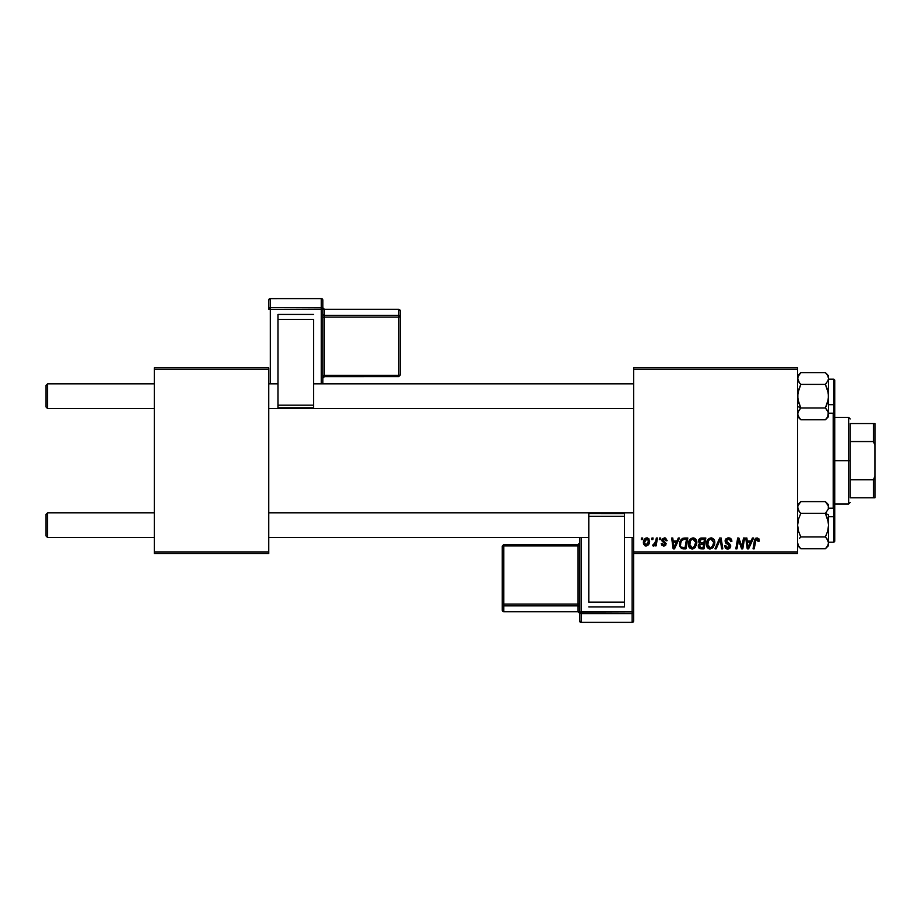 <?xml version="1.0" encoding="UTF-8"?>
<svg xmlns="http://www.w3.org/2000/svg" width="921" height="921" viewBox="0 0 921 921"><rect width="100%" height="100%" fill="white"/><g stroke="black" fill="none" stroke-linecap="round" stroke-linejoin="round"><path stroke-width="1.38" d="M633.706 367.893L797.632 367.893L797.632 369.448L633.706 369.448L633.706 551.921L797.632 551.921L797.632 367.893L633.706 367.893L633.706 369.448L633.706 367.893M688.39 544.15L689.265 540.489L691.061 538.486L693.939 537.968L696.034 539.556L696.495 545.071L693.927 548.536L690.128 548.329L688.39 544.15C688.321 546.89 689.564 548.502 692.132 548.974L695.343 547.339L696.829 542.55C696.84 539.879 695.597 538.325 693.11 537.864C689.944 538.612 688.367 540.719 688.39 544.15L688.574 545.842M678.317 538.002L676.993 540.961L678.317 538.002L679.537 538.002L674.517 548.835L673.136 548.835L671.651 538.002L672.791 538.002L673.147 540.961L676.993 540.961L673.147 540.961L672.791 538.002L671.651 538.002L673.136 548.835L674.517 548.835L679.537 538.002L678.317 538.002L679.537 538.002L674.517 548.835L673.136 548.835L671.651 538.002L672.791 538.002M759.249 540.259L757.027 537.864L758.973 538.9L759.146 541.237L758.018 541.375L757.442 539.222L756.026 539.533L754.184 548.835L753.044 548.835L754.852 539.303L757.027 537.864L754.38 540.892L753.044 548.835L754.184 548.835L755.485 541.168L756.958 539.13L758.018 541.375L759.146 541.237L759.249 540.259L759.146 541.237L758.018 541.375L758.064 539.948M725.08 541.041L725.644 539.199L727.832 537.91L730.526 538.382L731.677 540.12L731.838 541.525L730.71 541.663L729.547 539.338L727.613 539.222L726.381 540.167L726.496 541.893L729.708 543.954L730.687 545.75L729.858 548.225L727.371 548.962L725.403 548.11L724.528 545.6L725.644 545.485L726.243 547.178L727.717 547.707L729.259 547.12L729.49 545.635L725.783 543.114L725.08 541.041L729.582 546.165L727.717 547.707L725.644 545.485L724.528 545.6L727.682 548.974L730.71 546.095L729.432 543.735L726.208 540.938L728.407 539.13L730.422 540.063L730.71 541.663L731.838 541.525C731.873 539.211 730.756 537.991 728.476 537.864L725.138 540.397M716.181 548.835L714.972 548.835L719.692 538.002L721.131 538.002L722.789 548.835L721.65 548.835L720.234 539.556L716.181 548.835L714.972 548.835L716.181 548.835L720.234 539.556L721.65 548.835L722.789 548.835L721.131 538.002L719.692 538.002L721.131 538.002L722.789 548.835L721.65 548.835M706.384 544.15L707.259 540.489L709.055 538.486L711.519 537.887L713.925 539.384L714.777 541.709L714.489 545.071L711.921 548.536L708.122 548.329L706.384 544.15C706.315 546.89 707.558 548.502 710.126 548.974L713.338 547.339L714.823 542.55C714.834 539.879 713.602 538.325 711.104 537.864C707.938 538.612 706.361 540.719 706.384 544.15L706.384 544.15M641.315 539.556L641.58 538.002L642.697 538.002L642.467 539.556L641.315 539.556L642.467 539.556L642.697 538.002L641.58 538.002L642.697 538.002L642.467 539.556L641.315 539.556L641.58 538.002L641.315 539.556M701.491 538.002L698.371 541.375L700.248 538.267L705.82 538.002L703.989 548.835L699.902 548.709L698.567 547.684L698.314 545.405L699.718 543.563L698.371 541.375L699.718 543.563L698.233 546.199L699.718 548.651L703.989 548.835L705.82 538.002L701.491 538.002L705.82 538.002L703.989 548.835L700.846 548.824M752.411 538.002L751.087 540.961L752.411 538.002L753.631 538.002L748.6 548.835L747.23 548.835L745.745 538.002L746.873 538.002L747.242 540.961L751.087 540.961L747.242 540.961L746.873 538.002L745.745 538.002L747.23 548.835L748.6 548.835L753.631 538.002L752.411 538.002L753.631 538.002L748.6 548.835L747.23 548.835L745.745 538.002L746.873 538.002M742.326 544.61L743.489 538.002L742.326 544.61L743.489 538.002L744.629 538.002L742.775 548.835L741.589 548.835L738.492 539.648L736.984 548.835L735.844 548.835L737.675 538.002L738.861 538.002L741.981 547.178L742.326 544.61L741.981 547.178L738.861 538.002L737.675 538.002L735.844 548.835L736.984 548.835L738.492 539.648L741.589 548.835L742.775 548.835L744.629 538.002L743.489 538.002L744.629 538.002L742.775 548.835L741.589 548.835M667.161 540.535L664.478 537.864L665.538 538.014L667.161 540.673L666.033 540.823L664.858 538.9L663.062 539.545L663.178 540.742L666.171 543.574L665.503 545.416L663.569 546.015L661.808 545.232L661.255 543.632L662.383 543.494L663.868 545.036L664.997 543.471L662.141 541.272L662.038 539.199L664.478 537.864L661.819 540.143L665.054 543.954L663.868 545.036L662.383 543.494L661.255 543.632L663.822 546.015L666.182 543.781L662.947 540.063L664.421 538.854L666.033 540.823L667.161 540.535L666.021 540.454M683.094 538.198L687.826 538.002L685.995 548.835L681.609 548.582L679.79 546.36L679.974 541.663L682.887 538.267C680.584 539.591 679.468 541.64 679.537 544.403L681.92 548.686L685.995 548.835L687.826 538.002L684.625 538.002L687.826 538.002L685.995 548.835L683.301 548.835M646.91 537.864C644.504 538.463 643.33 540.086 643.399 542.734L645.345 538.348L647.198 537.876L648.937 538.82L649.409 542.699L647.647 545.554L644.884 545.762L643.399 542.734L646.024 546.015C648.511 545.416 649.696 543.747 649.593 541.007L647.475 537.922M651.723 539.556L651.976 538.002L653.104 538.002L652.874 539.556L651.723 539.556L652.874 539.556L653.104 538.002L651.976 538.002L653.104 538.002L652.874 539.556L651.723 539.556L651.976 538.002L651.723 539.556M655.637 541.698L656.316 538.002L657.456 538.002L656.132 545.877L654.992 545.877L655.268 544.253L654.071 545.819L652.678 545.739L653.127 544.507L654.946 543.781L655.74 541.157L652.678 545.739L653.45 546.015L655.268 544.253L654.992 545.877L656.132 545.877L657.456 538.002L656.316 538.002L657.456 538.002L656.132 545.877L654.992 545.877M659.309 539.556L659.574 538.002L660.691 538.002L660.461 539.556L659.309 539.556L660.461 539.556L660.691 538.002L659.574 538.002L660.691 538.002L660.461 539.556L659.309 539.556L659.574 538.002L659.309 539.556M581.128 622.389L581.128 613.582L632.151 613.582L633.706 612.051L633.706 620.858A1.543 1.531 180 0 1 632.151 622.389L632.151 622.389A1.543 1.531 -0 0 0 633.706 620.858L633.706 553.475L797.632 553.475L797.632 369.448L633.706 369.448L633.706 553.475L633.706 551.921L797.632 551.921L797.632 553.475L633.706 553.475L633.706 612.051A1.543 1.531 180 0 1 632.151 613.582L632.151 622.389L581.128 622.389L581.128 613.582L632.151 613.582L632.151 622.389L581.128 622.4L579.574 620.858A1.543 1.531 -0 0 0 581.128 622.389L579.574 620.858L579.574 612.051L579.574 620.858M154.302 367.893L268.736 367.893L268.736 369.448L154.302 369.448L154.302 551.921L268.736 551.921L268.736 367.893L154.302 367.893L154.302 369.448L154.302 367.893M154.302 553.475L268.736 553.475L268.736 369.448L154.302 369.448L154.302 553.475L154.302 551.921L268.736 551.921L268.736 553.475L154.302 553.475M699.361 548.479L698.302 546.959M698.578 544.645L699.361 543.77M698.394 541.053L698.602 540.12M698.648 540.017L699.476 538.785M699.707 538.601L700.846 538.071M700.363 539.671L704.473 539.269L703.851 542.93L701.468 542.93L699.5 541.41L699.649 540.569M699.523 541.088L701.802 539.28L699.845 540.201L700.156 542.699M700.156 547.477L701.146 547.569L699.361 546.153L699.741 547.212M699.833 544.795L703.644 544.196L703.068 547.569L701.146 547.569L703.068 547.569L703.644 544.196L699.983 544.645L699.638 547.086M699.914 542.55L703.851 542.93L704.473 539.269L700.846 539.441M700.777 539.464L700.121 539.867M702.366 539.269L701.249 539.326M701.814 544.196L700.858 544.265M700.478 547.535L701.146 547.569M714.328 540.109L714.777 541.709M709.7 548.951L708.825 548.72M707.247 547.419L706.833 546.66M706.568 545.854L706.43 545.002M706.407 543.609L706.534 542.561M714.489 545.071L714.742 543.827M712.773 546.072L711.438 547.362L713.05 545.612L713.694 542.492L712.451 546.51L710.16 547.707L711.254 547.465M708.548 540.639L707.639 545.474L708.525 547.039L710.16 547.707L707.512 544.276L707.593 545.232M707.524 543.839L707.512 544.276C707.443 541.571 708.617 539.856 711.024 539.13L710.218 539.269M712.428 539.602L711.024 539.13L713.694 542.492L712.175 539.43M710.598 539.165L709.158 539.913M709.435 539.694L707.973 541.755M719.692 538.002L714.972 548.835L719.692 538.002M729.167 537.91L729.973 538.106M731.47 539.51L731.677 540.12M731.838 541.525L730.71 541.663M727.613 539.222L730.422 540.063L730.721 541.306L730.341 539.948M726.232 540.673L726.577 541.985M726.496 541.893L726.208 540.938L729.708 543.954M728.43 543.137L729.328 543.655M730.526 545.071L730.687 545.704M730.664 546.683L729.49 548.502M728.845 548.801L728.269 548.939M727.037 548.928L726.427 548.766M724.516 545.831L725.644 545.485M726.243 547.178L727.314 547.673M727.325 547.684L728.062 547.684M729.547 546.51L728.212 544.599M729.156 545.197L727.222 544.069M725.218 540.086L725.621 539.234M725.644 539.211L726.255 538.578M725.783 548.432L726.45 548.778M758.018 541.375L756.786 539.142M757.661 539.349L756.958 539.13M755.531 540.869L754.184 548.835L753.044 548.835L754.437 540.627M754.736 539.556L755.819 538.175M747.783 544.944L748.071 547.65L748.969 545.439L748.071 547.65L747.392 542.227L750.465 542.227L748.969 545.439L750.465 542.227L747.392 542.227L748.025 546.97M748.071 547.65L748.969 545.439M739.839 544.012L740.116 544.748M738.907 541.237L739.206 542.193M738.089 542.492L736.984 548.835L735.844 548.835L737.675 538.002L738.861 538.002L741.117 544.23M666.033 540.823L663.903 538.912M665.008 538.935L662.947 540.063L663.293 540.869M663.235 539.292L663.178 540.742L664.26 541.49L663.235 540.8M665.756 545.128L665.146 545.692M664.847 545.831L663.569 546.015M661.255 543.632L662.383 543.494L662.729 544.541M663.281 544.933L664.26 544.979M665.031 544.173L663.868 545.036L665.054 543.954L663.776 542.481M665.043 544.069L661.819 540.143L662.383 541.571M665.054 543.954L664.018 542.619L664.939 543.321M663.546 541.064L664.26 541.49M673.7 544.944L673.309 542.227L676.371 542.227L673.976 547.65L676.371 542.227L673.309 542.227L673.93 546.97M679.64 545.716L679.537 544.403M679.675 542.768L679.848 542.043M679.859 542.02L680.32 540.823M684.199 539.315L686.479 539.269L685.074 547.569L682.369 547.477M680.7 543.643L680.654 544.472C680.596 541.283 682.047 539.545 685.028 539.269L682.403 539.959M681.644 547.178L685.074 547.569L686.479 539.269L685.028 539.269M682.058 540.282L681.505 541.053M681.402 541.249L682 540.339M696.334 540.12L696.61 540.88M696.621 540.903L696.771 541.709M696.829 542.55L696.806 543.183M695.539 547.086L695.033 547.684M693.927 548.536L692.638 548.939M690.485 548.559L689.806 548.053M689.242 547.419L688.839 546.671M693.974 546.993L695.7 542.492L694.457 546.51L692.166 547.707L693.26 547.465M690.543 540.639L689.645 545.474L690.531 547.039L692.166 547.707L689.518 544.276L689.599 545.232M689.714 542.573L689.518 544.276C689.449 541.571 690.623 539.856 693.029 539.13L692.212 539.269M693.939 539.315L693.029 539.13L695.7 542.492L694.86 539.994L692.811 539.142M694.779 546.072L693.927 547.028M692.604 539.165L691.164 539.913M691.441 539.694L689.979 541.755M649.593 541.007L649.547 541.859M649.167 543.505L647.544 545.623M645.437 545.957L644.573 545.554M643.629 544.253L643.434 543.332M643.457 541.801L643.595 541.088M644.17 539.625L645.057 538.555M646.047 538.014L645.345 538.348M645.69 544.979L644.539 542.423L646.899 538.854L645.391 539.787M647.808 543.851L648.465 541.122L646.231 545.025M646.657 544.921L647.44 544.38M644.665 541.502L644.861 544.288M645.264 539.982L645.782 539.326M647.279 538.9L648.465 541.122L648.004 539.418L646.6 538.889M654.555 545.37L653.783 545.957M653.611 546.003L652.678 545.739L653.45 546.015L652.678 545.739L653.127 544.507L653.945 544.714M655.188 543.275L655.441 542.538M656.316 538.002L655.74 541.157M699.5 541.41L699.799 542.423M700.754 542.883L701.468 542.93M713.556 544.092L713.694 542.492M711.611 539.199L710.805 539.142M707.708 542.573L707.558 543.413M681.056 542.02L680.826 542.814M695.562 544.092L695.666 541.893M648.177 542.976L648.338 542.377M648.43 541.755L648.453 540.742M47.593 512.801L46.05 514.344L46.05 535.999L47.593 537.542L47.593 512.801L47.593 537.542L154.302 537.542L47.593 537.542L46.05 535.999L46.05 514.344L47.593 512.801L154.302 512.801L47.593 512.801M268.736 537.542L588.853 537.542L268.736 537.542M624.426 537.542L633.706 537.542L624.426 537.542M633.706 512.801L268.736 512.801L633.706 512.801M47.593 383.827L46.05 385.369L46.05 407.024L47.593 408.567L47.593 383.827L47.593 408.567L154.302 408.567L47.593 408.567L46.05 407.024L46.05 385.369L47.593 383.827L154.302 383.827L47.593 383.827M633.706 383.827L313.589 383.827L633.706 383.827M278.015 383.827L268.736 383.827L278.015 383.827M268.736 408.567L633.706 408.567L268.736 408.567M828.324 522.069L828.555 514.966L825.4 513.388L827.668 519.087L828.555 525.166L827.68 531.221L825.4 536.955L800.786 536.955L798.519 531.256L797.632 525.166L798.507 519.122L800.786 513.388L825.4 513.388L828.324 522.069M834.737 541.168L834.737 517.13L833.816 516.669L833.816 542.089M828.555 542.181L833.816 542.181L833.816 516.669L828.555 516.669L833.816 516.669L833.816 508.162L834.737 509.083M797.839 506.032L797.862 509.037L797.851 505.974L800.786 501.6L825.4 501.6L828.324 505.951L828.324 509.014L825.4 513.388L800.786 513.388L798.519 510.533L797.632 507.494L799.382 511.823M827.898 540.236L826.667 538.359L828.555 542.849L827.668 545.877L825.4 548.743L800.786 548.743L825.4 548.743L828.555 545.577L828.555 514.966L825.4 513.388L828.324 509.025L828.555 504.766L825.4 501.6L800.786 501.6L798.415 504.627M799.509 538.359L800.786 536.955L799.509 538.359L800.786 536.955L825.4 536.955L827.668 539.798L828.555 542.849L828.555 525.166L827.68 531.221L825.4 536.955L827.668 539.81M797.632 545.577L800.786 548.743L798.507 545.877L797.632 542.849L798.507 545.877L800.441 548.386M828.555 507.494L828.555 504.766M834.737 509.117L834.737 541.214M833.816 508.254L833.816 516.669L834.737 517.13L834.737 509.175M825.677 501.887L828.324 505.951M828.555 545.577L828.555 542.849L827.668 545.877L825.4 548.743M797.851 505.974L798.507 504.466M799.923 537.876L800.786 536.955L798.519 531.256L797.632 525.166L798.507 519.122L800.786 513.388L799.509 511.984M800.51 419.481L798.519 416.914L797.632 413.874L797.862 415.417L797.851 412.343L800.786 407.98L797.632 406.403L800.786 407.98L798.519 402.281L797.632 396.191L798.507 390.147L800.786 384.414L825.4 384.414L828.324 380.062L825.4 384.414L827.668 390.113L828.555 396.191L827.68 402.247L825.4 407.98L828.324 412.32L827.668 410.835L828.555 413.874L828.324 412.332L827.68 416.902L825.4 419.769L800.786 419.769L825.4 419.769L828.555 416.603L828.555 378.519L827.668 381.559M833.816 379.279L833.816 404.699L834.737 404.238L834.737 380.2M828.555 413.207L833.816 413.207L833.816 404.699L828.555 404.699L833.816 404.699L833.816 379.187L834.737 380.108L833.816 379.187L828.555 379.187M797.632 378.439L797.851 380.051L797.862 376.977L800.786 372.625L825.4 372.625L800.786 372.625L797.632 375.791M798.288 381.133L799.52 383.009L797.632 378.519L799.509 383.009M828.555 416.603L828.555 413.874L827.68 416.902L825.4 419.769M798.68 410.547L800.786 407.98L799.52 409.385L800.786 407.98L825.4 407.98L800.786 407.98L797.862 399.288L797.851 393.152L800.786 384.414L798.507 381.547M825.746 372.982L827.68 375.492L828.555 378.519L828.555 375.791L825.4 372.625L827.68 375.492L828.555 378.519L828.555 375.791M828.555 378.6L828.324 399.242L825.4 407.98L827.668 410.824L828.555 413.874L828.324 393.094L825.4 384.414L826.667 383.009L825.4 384.414L800.786 384.414L799.52 383.009M834.737 380.143L834.737 511.247M834.737 412.194L834.737 404.238L833.816 404.699L833.816 413.115M828.555 378.519L828.324 380.062M797.632 413.874L798.507 410.847M797.632 416.603L800.786 419.769L797.862 415.417M797.632 378.519L798.507 375.48L800.786 372.625M833.194 413.207L833.194 508.162L833.194 413.207M834.737 411.675L834.737 509.693M850.21 423.568L850.21 441.55L850.21 423.568L873.407 423.568L850.21 423.568M850.21 460.684L850.21 441.55L850.21 479.806L850.21 460.684L848.655 460.684L850.21 460.684M834.737 417.386L848.655 417.386L848.655 460.684L848.655 417.386L850.21 418.928M834.737 460.684L848.655 460.684L834.737 460.684M850.21 497.8L850.21 479.806L850.21 497.8L874.95 497.8L874.95 476.145L873.407 479.806L850.21 479.806L873.407 479.806L873.407 497.8L873.407 479.806L874.95 476.145L874.95 497.8L850.21 497.8M834.737 503.983L848.655 503.983L848.655 460.684L848.655 503.983L850.21 502.44M874.95 423.568L873.407 423.568L873.407 441.55L874.95 445.223L874.95 476.145L874.95 423.568L874.95 445.223L873.407 441.55L873.407 423.568L874.95 423.568M850.21 441.55L873.407 441.55L850.21 441.55M322.868 383.827L322.868 300.142A1.543 1.531 180 0 0 321.314 298.611L321.314 307.706L270.29 307.706L270.29 298.611L321.314 298.6L322.868 300.142L322.868 309.237L270.29 309.456L270.29 383.827L270.29 309.456L321.314 309.456L321.314 383.827L321.314 309.456L322.868 309.237L321.314 307.706A1.543 1.531 0 0 1 322.868 309.237L322.868 383.827M313.589 314.441L278.015 314.441L278.015 319.426L313.589 319.426L313.589 405.171L313.589 319.426L278.015 319.426L278.015 405.171L278.015 314.441L313.589 314.441M313.589 407.83L313.589 405.171L278.015 405.171L278.015 407.83L313.589 407.83L313.589 405.171L278.015 405.171L278.015 407.83M321.314 298.611L321.314 307.706L270.29 307.706L268.736 309.237L268.736 300.142A1.543 1.531 0 0 1 270.29 298.611L270.29 298.611A1.543 1.531 180 0 0 268.736 300.142L268.736 309.237A1.543 1.531 0 0 1 270.29 307.706L270.29 298.611L321.314 298.6L322.868 300.142M398.643 309.318L324.411 309.318A1.543 1.531 0 0 1 322.868 307.787A1.543 1.531 180 0 0 324.411 309.318L398.643 309.306L400.186 310.849A1.543 1.531 180 0 0 398.643 309.318L398.643 315.373L324.411 315.373L324.411 309.318L398.643 309.318L398.643 315.373A1.543 1.531 0 0 1 400.186 316.905L400.186 375.1L398.643 375.308L324.411 375.308L324.411 317.123L398.643 317.123L398.643 376.631L400.186 375.1L400.186 310.849L400.186 316.905L398.643 317.123L398.643 375.308L400.186 375.1L398.643 376.643L398.643 375.308L324.411 375.308L324.411 376.643L398.643 376.631L324.411 376.643A1.543 1.531 180 0 0 322.868 378.14M398.643 315.373L398.643 317.123L400.186 316.905L398.643 315.373L324.411 315.373L324.411 317.123L398.643 317.123L398.643 315.373M324.411 309.318L324.411 315.373A1.543 1.531 0 0 1 322.868 313.842A1.543 1.531 180 0 0 324.411 315.373L324.411 317.123L322.868 317.342L324.411 317.123L324.411 375.308L322.868 375.526L324.411 375.308L324.411 376.643L322.868 378.186M321.314 307.706L321.314 309.456L321.314 307.706M270.29 307.706L270.29 309.456L270.29 307.706M268.736 309.237L270.29 309.456L268.736 309.237M579.574 537.542L579.574 612.051L632.151 611.843L632.151 537.542L632.151 611.843L581.128 611.843L581.128 537.542L581.128 611.843L579.574 612.051L581.128 613.582A1.543 1.531 180 0 1 579.574 612.051L579.574 537.542M588.853 606.951L624.426 606.951L624.426 602.127L588.853 602.127L588.853 516.336L588.853 602.127L624.426 602.127L624.426 516.336L624.426 606.951L588.853 606.951M588.853 513.688L588.853 516.336L624.426 516.336L624.426 513.665L588.853 513.653L588.853 516.336L624.426 516.336L624.426 513.688M579.574 543.01L578.031 544.553L578.031 545.888L579.574 545.681L578.031 545.888L578.031 604.118L579.574 603.9L578.031 604.118L578.031 605.857A1.543 1.531 180 0 1 579.574 607.388A1.543 1.531 -0 0 0 578.031 605.857L578.031 604.118L503.799 604.118L503.799 605.857L503.799 604.118L502.256 604.326L503.799 605.857L578.031 605.857L578.031 611.728A1.543 1.531 180 0 1 579.574 613.259A1.543 1.531 -0 0 0 578.031 611.728L503.799 611.74L502.256 610.197A1.543 1.531 -0 0 0 503.799 611.728L503.799 605.857L578.031 605.857L578.031 611.728L503.799 611.728L503.799 605.857A1.543 1.531 180 0 1 502.256 604.326L502.256 546.095L503.799 545.888L578.031 545.888L578.031 604.118L503.799 604.118L503.799 544.564L502.256 546.095L502.256 610.197L502.256 604.326L503.799 604.118L503.799 545.888L502.256 546.095L503.799 544.553L503.799 545.888L578.031 545.888L578.031 544.553L503.799 544.564L578.031 544.553A1.543 1.531 -0 0 0 579.574 543.045M579.574 613.282L578.031 611.74L503.799 611.74L502.256 610.197M632.151 622.389L581.128 622.4M581.128 613.582L581.128 611.843L581.128 613.582M632.151 613.582L632.151 611.843L632.151 613.582M633.706 612.051L632.151 611.843L633.706 612.051M833.816 542.181L834.737 541.249L833.954 542.17M828.555 508.162L833.816 508.162M797.632 504.766L800.786 501.6M833.816 413.207L834.737 412.274M398.643 309.306L400.186 310.849M324.411 309.306L322.868 307.752M268.736 300.142L270.29 298.6L321.314 298.6M624.426 513.653L588.853 513.653M633.706 620.858L632.151 622.4"/></g></svg>
